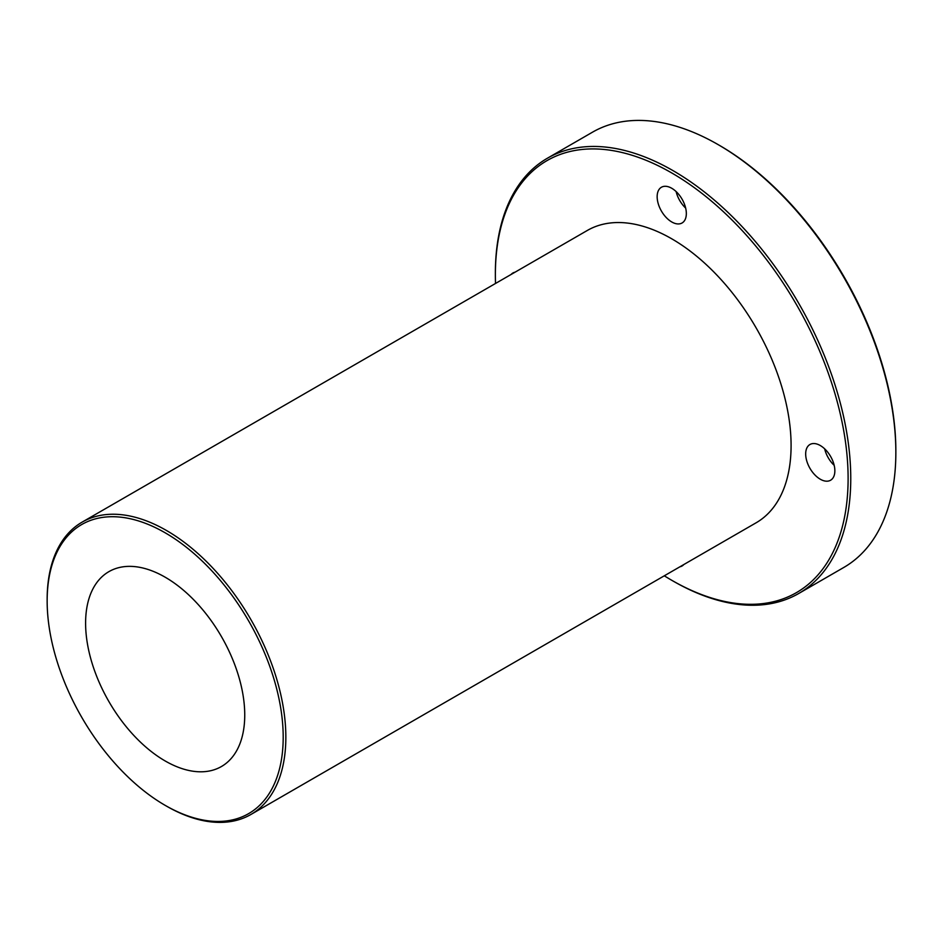 <?xml version="1.0" encoding="UTF-8"?>
<svg xmlns="http://www.w3.org/2000/svg" width="943" height="943" viewBox="0 0 943 943"><rect width="100%" height="100%" fill="white"/><g stroke="black" fill="none" stroke-linecap="round" stroke-linejoin="round"><path stroke-width="1.41" d="M283.195 737.226A166.911 96.363 60 0 1 165.166 805.357A166.911 96.363 60 0 1 47.15 600.939A166.911 96.363 60 0 1 165.178 532.807A166.911 96.363 60 0 1 283.195 737.226M165.166 805.357L166.498 806.124A168.785 97.447 -120 0 0 250.885 814.493A168.785 97.447 -120 0 0 285.847 737.226A168.785 97.447 -120 0 0 212.175 567.368A168.785 97.447 -120 0 0 82.112 522.139A168.785 97.447 -120 0 0 47.15 599.406L47.15 600.939M250.885 814.493L756.133 522.787A168.785 97.447 -120 0 0 756.133 327.893A168.785 97.447 -120 0 0 587.348 230.446L82.112 522.139M85.601 623.146A112.523 64.961 -120 0 0 134.719 736.389A112.523 64.961 -120 0 0 221.428 766.529A112.523 64.961 -120 0 0 221.44 636.596A112.523 64.961 -120 0 0 108.916 571.635A112.523 64.961 -120 0 0 85.601 623.146M547.411 158.224L592.499 132.185A251.298 145.092 60 0 1 718.153 144.633A251.298 145.092 60 0 1 895.85 452.416A251.298 145.092 60 0 1 843.808 567.45L798.721 593.489A251.298 145.092 -120 0 0 850.763 478.443A251.298 145.092 -120 0 0 741.068 225.542A251.298 145.092 -120 0 0 547.411 158.224A251.298 145.092 -120 0 0 495.37 273.258L495.37 274.79A249.423 144.008 60 0 1 671.746 172.958A249.423 144.008 60 0 1 848.111 478.443A249.423 144.008 60 0 1 671.734 580.275A249.423 144.008 60 0 1 664.308 575.808M895.85 452.416L895.85 450.884A249.423 144.008 -120 0 0 719.485 145.399L718.153 144.633M671.734 580.275L673.066 581.041A251.298 145.092 -120 0 0 798.721 593.489M495.523 283.454A249.423 144.008 60 0 1 495.37 274.79M820.269 479.209A20.628 11.905 60 0 1 806.784 461.033A20.628 11.905 60 0 1 809.943 444.507A20.628 11.905 60 0 1 830.583 456.412A20.628 11.905 60 0 1 830.583 480.235A20.628 11.905 60 0 1 820.269 479.209M671.746 221.959A20.628 11.905 60 0 1 658.261 203.782A20.628 11.905 60 0 1 661.42 187.256A20.628 11.905 60 0 1 682.06 199.162A20.628 11.905 60 0 1 682.06 222.984A20.628 11.905 60 0 1 671.746 221.959M511.153 274.437A20.628 11.905 60 0 1 512.898 272.998A20.628 11.905 60 0 1 515.019 272.209M683.816 564.539A20.628 11.905 60 0 1 682.06 565.989A20.628 11.905 60 0 1 679.927 566.79M685.655 208.085A20.628 11.905 60 0 1 676.131 191.594M834.178 465.335A20.628 11.905 60 0 1 824.654 448.833"/></g></svg>
